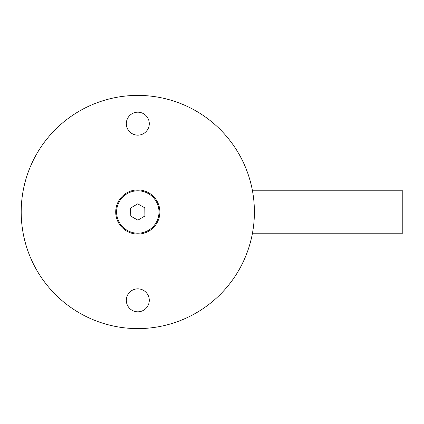 <?xml version="1.0" encoding="UTF-8"?>
<svg xmlns="http://www.w3.org/2000/svg" width="424" height="424" viewBox="0 0 424 424"><rect width="100%" height="100%" fill="white"/><g stroke="black" fill="none" stroke-linecap="round" stroke-linejoin="round"><path stroke-width="0.64" d="M149.285 300.335A11.485 11.485 0 0 1 137.8 311.815A11.485 11.485 0 0 1 126.315 300.335A11.485 11.485 0 0 1 137.8 288.85A11.485 11.485 0 0 1 149.285 300.335M149.285 123.665A11.485 11.485 0 0 1 137.8 135.15A11.485 11.485 0 0 1 126.315 123.665A11.485 11.485 0 0 1 137.8 112.185A11.485 11.485 0 0 1 149.285 123.665M115.715 212A22.085 22.085 0 0 0 137.8 234.085A22.085 22.085 0 0 0 159.885 212A22.085 22.085 0 0 0 137.8 189.915A22.085 22.085 0 0 0 115.715 212M254.4 212A116.6 116.6 0 0 0 137.8 95.4A116.6 116.6 0 0 0 21.2 212A116.6 116.6 0 0 0 137.8 328.6A116.6 116.6 0 0 0 254.4 212M252.455 190.8L402.8 190.8L402.8 233.2L252.455 233.2M126.999 193.757A21.2 21.2 0 0 0 119.557 222.801A21.2 21.2 0 0 0 148.601 230.243A21.2 21.2 0 0 0 156.043 201.199A21.2 21.2 0 0 0 126.999 193.757M130.778 216.155L137.89 220.162L144.913 216.002L144.823 207.845L137.71 203.838L130.687 207.999L130.778 216.155"/></g></svg>
